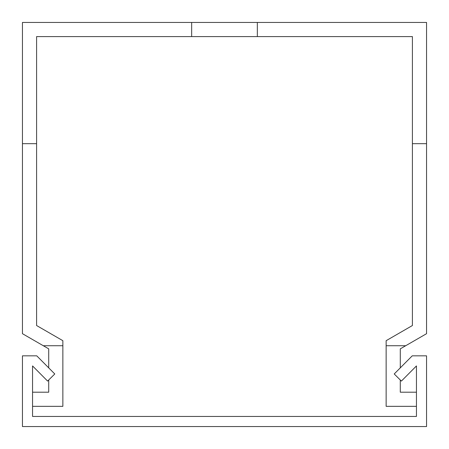 <?xml version="1.0" encoding="UTF-8"?>
<svg xmlns="http://www.w3.org/2000/svg" width="449" height="449" viewBox="0 0 449 449"><rect width="100%" height="100%" fill="white"/><g stroke="black" fill="none" stroke-linecap="round" stroke-linejoin="round"><path stroke-width="0.67" d="M22.45 143.68L36.594 143.68L36.594 325.525L62.86 340.69L62.86 345.73L43.3 345.73L22.45 333.691L22.45 22.45L426.55 22.45L426.55 333.691L400.284 348.856L400.284 367.866L400.284 348.856M400.284 392.202L400.284 379.989L400.284 392.202L400.284 379.989L400.284 392.202L400.284 379.989L400.284 392.202L400.284 379.989L400.284 392.202L400.284 379.989L400.284 392.202L400.284 379.989L400.284 392.202L400.284 379.989L400.284 392.202L400.284 379.989L400.284 392.202L400.284 379.989L400.284 392.202L400.284 379.989L400.284 392.202L400.284 379.989L400.284 392.202L400.284 379.989L400.284 392.202L400.284 379.989L400.284 392.202L400.284 379.989L400.284 392.202L400.284 379.989L400.284 392.202L400.284 379.989L400.284 392.202L400.284 379.989L400.284 392.202L400.284 379.989L400.284 392.202L400.284 379.989L400.284 392.202L400.284 379.989L400.284 392.202L400.284 379.989L400.284 392.202L400.284 379.989L400.284 392.202L400.284 379.989L400.284 392.202L400.284 379.989L400.284 392.202L400.284 379.989L400.284 392.202L400.284 379.989L400.284 392.202L400.284 379.989L400.284 392.202L400.284 379.989L400.284 392.202L400.284 379.989L400.284 392.202L400.284 379.989L400.284 392.202L400.284 379.989L400.284 392.202L400.284 379.989L400.284 392.202L400.284 379.989L400.284 392.202L400.284 379.989L400.284 392.202L400.284 379.989L400.284 392.202L400.284 379.989L400.284 392.202L400.284 379.989L400.284 392.202L400.284 379.989L400.284 392.202L400.284 379.989L400.284 392.202L400.284 379.989L400.284 392.202L400.284 379.989L400.284 392.202L400.284 379.989L400.284 392.202L400.284 379.989L400.284 392.202L400.284 379.989L400.284 392.202L400.284 379.989L400.284 392.202L400.284 379.989L400.284 392.202L400.284 379.989L400.284 392.202L400.284 379.989L400.284 392.202L400.284 379.989L400.284 392.202L400.284 379.989L400.284 392.202L416.448 392.202M416.448 406.345L386.14 406.345L386.14 340.69L412.406 325.525L412.406 143.68L426.55 143.68M257.333 22.45L257.333 36.594L412.406 36.594L412.406 143.68M257.333 36.594L36.594 36.594L36.594 143.68M62.86 345.73L62.86 406.345L32.553 406.345M32.553 392.202L48.717 392.202L48.717 379.989L48.717 392.202M48.717 367.866L48.717 348.856L48.717 367.866M43.3 345.73L48.717 348.856M191.667 22.45L191.667 36.594M405.7 345.73L386.14 345.73M22.45 426.55L22.45 355.833L36.756 355.833L54.778 373.966L47.611 381.089L32.553 365.935L32.553 416.448L416.448 416.448L416.448 365.935L401.389 381.089L394.222 373.966L412.244 355.833L426.55 355.833L426.55 426.55L22.45 426.55"/></g></svg>
